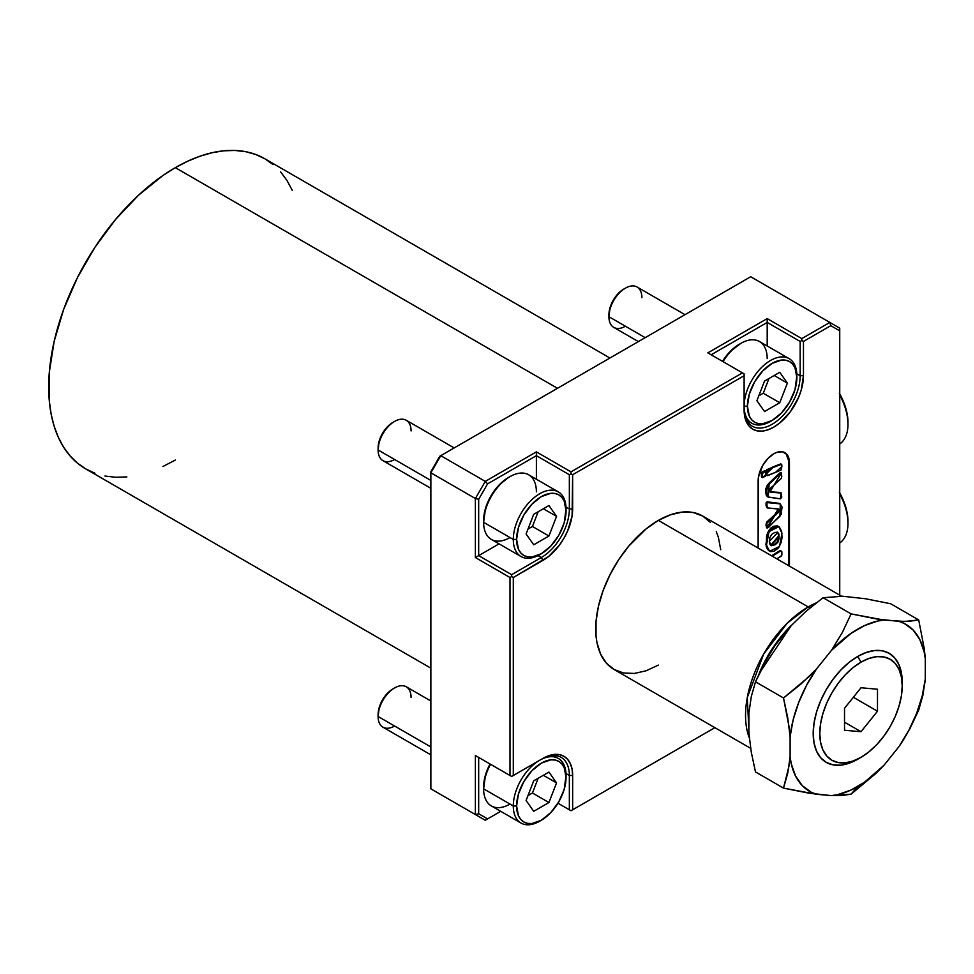 <?xml version="1.0" encoding="UTF-8"?>
<svg xmlns="http://www.w3.org/2000/svg" width="974" height="974" viewBox="0 0 974 974"><rect width="100%" height="100%" fill="white"/><g stroke="black" fill="none" stroke-linecap="round" stroke-linejoin="round"><path stroke-width="1.46" d="M876.32 773.088L883.917 765.357A96.389 55.652 -60 0 1 857.704 786.542L851.106 794.151L876.32 773.088L851.106 794.151L831.492 795.624L808.724 793.128L783.51 788.112L755.483 771.932L751.283 752.184L748.896 733.179L748.896 712.956L751.307 696.58L755.483 681.812L769.387 654.211L775.109 645.397L790.279 626.513L805.924 611.404L823.079 597.719L842.705 596.246L865.484 598.742L890.674 603.758L865.484 598.742L842.705 596.246L823.079 597.719L805.924 611.404L790.279 626.513L775.109 645.397L764.261 663.233L755.483 681.812L751.307 696.58L748.896 712.956L748.896 733.179L751.283 752.184L755.483 771.932L783.51 788.112L787.698 773.344L790.109 756.968L790.109 736.746L789.171 727.359L783.51 697.993L755.483 681.812L783.51 697.993L808.712 676.942L816.322 669.187L831.492 650.315L842.34 632.467L851.106 613.9L823.079 597.719L851.106 613.9L883.917 620.048L904.809 621.461L918.701 619.939L890.674 603.758L918.701 619.939L924.35 649.183L925.3 658.692L925.3 678.927L922.914 695.168L918.701 710.07L909.947 728.613L899.087 746.486L883.917 765.357L876.32 773.088M857.704 759.233L861.004 757.334A58.294 33.652 -60 0 1 819.779 733.532A58.294 33.652 -60 0 1 861.004 662.15L857.704 656.439A62.957 36.342 120 0 0 813.193 733.532A62.957 36.342 120 0 0 857.704 759.233L849.024 763.263L840.672 765.162L832.977 764.846L826.232 762.35L820.692 757.76L816.577 751.246L814.045 743.065L813.193 733.532L814.045 723.012L816.577 711.909L820.692 700.647L826.232 689.665L832.977 679.377L840.672 670.185L849.024 662.43L857.704 656.439L861.004 662.15L852.956 667.701L845.225 674.872L838.103 683.383L831.857 692.916L826.731 703.082L822.92 713.516L820.583 723.792L819.779 733.532L820.583 742.358L822.92 749.931L826.731 755.97L831.857 760.219L838.103 762.532L845.225 762.812L852.956 761.059L861.004 757.334L869.039 751.77L876.77 744.599L883.905 736.088L890.151 726.567L895.276 716.389L899.075 705.967L901.425 695.679L902.216 685.939L901.425 677.113L899.075 669.54L895.276 663.513L890.151 659.252L883.905 656.951L876.77 656.659L869.039 658.412L861.004 662.15A58.294 33.652 -60 0 1 902.216 685.939A58.294 33.652 -60 0 1 861.004 757.334L857.704 759.233M777.386 532.157L778.348 533.789L778.457 537.368L777.179 542.007L774.184 544.503L770.69 545.27L778.457 536.138L779.115 536.528L771.055 545.537L769.326 541.386L769.898 537.49L771.737 534.349L774.866 532.449L777.666 532.315L779.005 534.166L778.993 539.024L777.836 542.384L775.109 544.758L771.566 545.683L770.02 544.527L769.326 541.386L777.836 532.401L779.115 536.528L777.471 532.23M778.494 526.459L768.401 531.195L765.881 544.369L766.538 544.746L769.058 531.585L778.835 526.63L781.952 533.277L779.529 546.451L769.728 551.247L765.881 544.369L769.399 551.041M779.955 503.692L766.246 502.523L780.296 503.875L779.918 516.354L767.147 528.091L778.713 509.098L767.159 507.904L766.246 502.523L766.915 507.685M780.758 492.807L769.63 491.724M780.978 472.877L780.344 472.512L781.416 472.901L769.91 491.955L781.148 492.941L780.405 498.846L768.206 497.117L769.143 484.005L781.002 472.901L780.344 472.512L768.486 483.615L767.889 496.91M766.55 475.3L766.672 469.712L780.71 463.892L772.492 467.045L766.051 472.95L766.441 475.263L767.756 475.629L780.99 470.077L781.866 466.595L775.523 472.341L767.098 475.641L766.051 472.95L766.721 473.327L773.149 467.435L781.501 464.33L781.866 466.595L781.757 464.586L780.247 464.415L767.329 470.101L766.867 475.336M765.114 470.88L761.364 473.534L762.033 473.924L765.54 470.953L765.832 474.594L762.411 477.686L761.364 473.534L761.753 477.309L762.654 477.248M780.223 551.247A2.338 1.351 -60 0 1 781.379 551.126A2.338 1.351 -60 0 1 781.866 552.197L781.866 554.644A1.4 0.804 -60 0 1 780.917 556.337L776.862 558.857L781.586 555.594L781.745 551.54L780.223 551.247A2.338 1.351 120 0 0 780.15 551.284A2.338 1.351 -60 0 1 780.223 551.247M781.002 551.016A2.338 1.351 120 0 0 780.722 550.748A2.338 1.351 120 0 0 779.553 550.858A2.338 1.351 120 0 0 779.492 550.894L780.15 551.284L779.492 550.894L771.591 555.813L779.492 550.894A2.338 1.351 -60 0 1 779.553 550.858L781.379 551.126M784.204 452.301L784.861 452.691A22.146 12.784 -60 0 0 773.782 453.787L767.792 458.62L762.715 465.475L758.429 477.211L758.125 548.033L758.125 480.913A22.146 12.784 -60 0 1 773.782 453.787L776.838 452.362L782.487 451.802L786.809 454.298L789.147 459.472L789.451 566.125L789.451 462.833L788.794 462.443A22.146 12.784 120 0 0 784.533 452.508M609.931 358.018L264.855 158.786A179.07 103.378 120 0 0 175.32 167.65L557.481 388.297L175.32 167.65A179.07 103.378 120 0 0 58.343 325.45A179.07 103.378 120 0 0 85.785 468.932L77.445 463.125L70.043 455.869L63.651 447.249L58.343 437.35L54.154 426.259L51.135 414.084L49.309 400.947L49.309 372.287L54.154 341.375L63.651 309.415L77.445 277.614L94.989 247.213L115.626 219.381L138.564 195.177L162.902 175.527L175.32 167.65L187.726 161.197L200.023 156.205L212.076 152.735L223.777 150.812L235.002 150.459L245.667 151.688L255.638 154.464L264.855 158.786L273.195 164.606M841.573 596.222L702.68 516.025A88.597 51.159 120 0 0 658.375 520.408L808.201 606.912A88.597 51.159 -60 0 1 816.382 602.809L808.201 606.912A9.326 5.381 60 0 1 809.832 608.093A9.326 5.381 -120 0 0 808.201 606.912L787.236 623.177L763.738 653.944L747.277 697.554L749.298 737.915A88.597 51.159 -60 0 1 808.201 606.912L658.375 520.408A88.597 51.159 120 0 0 600.495 598.486A88.597 51.159 120 0 0 614.083 669.491L606.291 663.026L600.495 653.858L596.928 642.341L596.027 635.839L596.027 621.656L598.426 606.364L603.125 590.548L609.955 574.818L618.636 559.782L628.851 546L646.152 528.858L658.375 520.408L670.599 514.747L682.36 512.081L693.184 512.507L702.68 516.025L710.472 522.49M759.16 673.484L791.436 625.284A87.356 50.429 120 0 0 759.16 673.484M572.651 809.784L714.867 727.675L570.995 810.733L714.867 727.675L570.995 810.733L557.968 803.209L570.995 810.733L557.968 803.209L570.995 810.733L572.651 809.784L572.651 775.511L572.651 809.784M839.734 595.151L839.734 330.831L830.81 325.681L803.465 341.46L803.465 375.733L801.2 390.148L798.461 397.66L790.279 411.832L779.577 423.13L773.782 427.136L767.999 429.814L762.435 431.08L757.297 430.873L752.805 429.205L749.116 426.149L746.364 421.803L744.684 416.348L744.112 409.993L744.112 375.733L572.651 474.728L572.079 516.001L567.647 530.915L563.958 538.245L559.466 545.099L548.764 556.385L513.298 577.521L513.298 775.511L542.968 758.381L548.764 755.69L554.328 754.436L559.466 754.631L563.958 756.299L567.647 759.367L570.387 763.701L572.079 769.156L572.651 775.511L569.352 775.511L566.004 773.575L569.352 775.511A39.642 22.889 120 0 0 541.325 759.33A39.642 22.889 -60 0 1 561.146 757.37A39.642 22.889 -60 0 1 569.352 775.511L569.352 809.784L569.352 775.511L572.651 775.511A41.967 24.228 -60 0 0 542.968 758.381L511.642 776.461L509.999 775.511L509.999 577.521L475.373 557.53L475.373 498.518L430.861 472.816L430.861 788.843L475.373 814.544L475.373 755.52L509.999 775.511L509.999 577.521L511.642 576.571L513.298 577.521L513.298 775.511L511.642 776.461L542.968 758.381L511.642 776.461L475.373 755.52L511.642 776.461L475.373 755.52L475.373 814.544L485.271 820.254L430.861 788.843L475.373 814.544L478.672 813.753L478.672 757.431L478.672 813.753L487.597 818.903L478.672 813.753L475.373 814.544L485.271 820.254L430.861 788.843L430.861 472.816L440.759 455.686L485.271 481.387L536.382 451.875L570.995 471.866L742.468 372.872L707.842 352.88L767.195 318.62L801.809 338.611L829.836 322.431L750.711 276.738L440.759 455.686L485.271 481.387L475.373 498.518L430.861 472.816L439.785 456.246L430.861 471.708L439.785 456.246L750.711 276.738L829.836 322.431L830.81 325.681L803.465 341.46L801.809 340.51L801.809 338.611L829.836 322.431L830.81 325.681L839.734 330.831L839.734 328.141L829.836 322.431L839.734 328.141L839.734 595.151M658.375 665.096L646.152 670.769L634.403 673.436L623.579 672.997L614.083 669.491L750.637 748.324M716.255 531.658L718.337 537.137L720.723 549.665M541.325 557.53L537.977 555.594L541.325 557.53A39.642 22.889 120 0 0 569.352 508.988A39.642 22.889 -60 0 1 541.325 557.53L542.968 560.391L541.325 557.53L511.642 574.672L511.642 576.571L509.999 577.521L475.373 557.53L478.672 555.63L478.672 499.309L487.597 483.847L536.382 455.686L536.382 479.245L536.382 451.875L570.995 471.866L742.468 372.872L744.112 373.821L744.112 375.733L572.651 474.728L570.995 473.766L570.995 471.866L570.995 473.766L572.651 474.728L572.651 508.988A41.967 24.228 -60 0 1 542.968 560.391L513.298 577.521L511.642 576.571L511.642 574.672L541.325 557.53M566.004 507.052L569.352 508.988L572.651 508.988L569.352 508.988L569.352 474.728L536.382 455.686L536.382 451.875L485.271 481.387L487.597 483.847L536.382 455.686L569.352 474.728L570.995 473.766L569.352 474.728L569.352 508.988L566.004 507.052M800.165 375.733A39.642 22.889 -60 0 1 782.865 415.618A39.642 22.889 -60 0 1 752.318 426.235A39.642 22.889 -60 0 1 744.112 408.094A39.642 22.889 120 0 0 772.139 424.274A39.642 22.889 120 0 0 800.165 375.733L803.465 375.733A41.967 24.228 -60 0 1 773.782 427.136A41.967 24.228 -60 0 1 744.112 409.993L744.112 373.821L707.842 352.88L767.195 318.62L801.809 338.611L801.809 340.51L803.465 341.46L803.465 375.733L800.165 375.733L800.165 341.46L767.195 322.431L767.195 345.977L767.195 318.62L767.195 322.431L711.142 354.792L767.195 322.431L800.165 341.46L801.809 340.51L800.165 341.46L800.165 375.733L796.817 373.797L800.165 375.733M500.721 811.33L485.271 820.254L500.721 811.33M175.32 460.069L162.902 466.534M126.864 476.919L115.626 477.26L104.973 476.043M94.989 473.254L85.785 468.932L430.861 668.164M280.597 171.85L286.989 180.47L292.297 190.368M499.078 543.857L478.672 555.63L511.642 574.672L478.672 555.63L478.672 499.309L475.373 498.518L485.271 481.387L487.597 483.847L478.672 499.309L475.373 498.518L475.373 557.53L499.078 543.857M430.861 471.708L430.861 472.816L430.861 471.708M784.861 452.691A22.146 12.784 -60 0 1 789.451 462.833L786.152 453.921M788.794 565.736L788.794 462.443L788.794 565.736M772.248 556.191L780.15 551.284L772.248 556.191M766.562 527.738L766.039 524.28L766.781 522.003L777.629 512.129L778.299 508.939L766.867 527.713M769.984 551.247L767.536 549.47L766.185 546.304L766.635 535.505L768.656 530.769L771.104 527.835L773.867 526.216L777.289 525.887M767.159 507.904L766.051 505.445L766.112 502.925L767.086 501.817L779.419 503.375M766.051 525.68L766.027 524.998M765.832 493.611L765.893 488.607L767.354 485.04L780.844 472.609M768.9 491.261L770.836 491.846M771.907 491.919L778.883 492.357M779.444 492.369L780.673 492.71M767.305 496.582L766.088 494.841M762.399 477.674L765.491 476.189L765.856 471.659L764.967 470.892L762.277 472.366L762.399 477.674L761.424 476.7L761.498 472.305L764.955 470.625M766.538 544.746L768.206 549.847L770.641 551.625L774.05 551.272L778.555 547.912L781.27 542.104L782.037 537.502L781.635 531.354L779.297 526.946L774.537 526.593L770.069 530.063L767.305 535.883L766.538 544.746M768.717 527.202L781.185 514.382L782.037 506.967L780.077 503.753L768.644 502.158L766.903 502.901L767.171 507.917L778.056 508.878L779.127 509.913L778.299 512.482L766.976 523.123L766.879 527.725L768.717 527.202M780.405 498.846L781.769 497.227L781.331 493.088L770.434 492.138L769.314 490.409L770.154 488.558L781.148 478.538L781.818 476.371L781.002 472.901L768.669 484.553L766.964 487.414L766.404 491.2L766.745 495.218L767.962 496.959L780.405 498.846M861.004 687.754L877.489 689.227L877.489 711.215L861.004 731.717L844.519 730.244L844.519 708.268L861.004 687.754L877.489 689.227L877.489 711.215L853.346 697.274L877.489 711.215L861.004 731.717L844.519 722.197L861.004 731.717L844.519 730.244L844.519 708.268L861.004 687.754M902.216 682.129A62.957 36.342 120 0 0 857.704 656.439L866.385 652.41L874.737 650.51L882.432 650.815L889.177 653.311L894.716 657.913L898.832 664.426L901.364 672.596L902.216 685.939M790.109 736.746A96.389 55.652 -60 0 1 816.322 669.187L800.665 684.296L783.51 697.993L787.722 717.741L790.109 736.746L790.109 756.968L789.159 765.381L783.51 788.112L816.322 794.26A96.389 55.652 -60 0 1 790.109 756.968L791.302 763.933L795.6 776.132L802.32 785.689L811.184 792.215L816.322 794.26L831.492 795.624L842.352 795.417L851.106 794.151L857.704 786.542A96.389 55.652 -60 0 1 831.492 795.624L837.823 794.601L850.984 790.036L864.425 782.28L883.917 765.357L899.087 746.486L909.947 728.613L918.701 710.07L922.914 695.168L925.3 678.927A96.389 55.652 -60 0 1 899.087 746.486L908.9 730.232L916.729 713.102L922.268 695.777L925.3 678.927L925.3 658.692L924.35 649.183L918.701 619.939L909.935 621.205L899.087 621.4A96.389 55.652 -60 0 1 925.3 658.692L924.107 651.74L919.809 639.541L913.088 629.983L904.225 623.445L899.087 621.4L876.308 618.904L851.106 613.9L842.34 632.467L831.492 650.315A96.389 55.652 -60 0 1 883.917 620.048L877.586 621.071L864.425 625.637L850.984 633.392L831.492 650.315L816.322 669.187L806.509 685.44L798.68 702.558L793.14 719.883L790.109 736.746M847.977 523.269A44.305 25.58 60 0 1 839.734 542.968A44.305 25.58 -120 0 0 839.734 494.062A44.305 25.58 60 0 1 847.977 523.269L847.404 514.357L845.724 506.955L839.284 492.113M847.977 521.37A41.967 24.228 -120 0 0 839.734 492.905M847.977 424.274A44.305 25.58 60 0 1 839.734 443.974A44.305 25.58 -120 0 0 839.734 395.067A44.305 25.58 60 0 1 847.977 424.274L847.404 415.362L845.724 407.96L839.284 393.119M847.977 422.375A41.967 24.228 -120 0 0 839.734 393.91M394.592 687.948L392.948 688.898A20.99 12.114 120 0 0 378.107 714.599L378.107 716.499A23.315 13.466 -60 0 1 394.592 687.948A23.315 13.466 -60 0 1 411.077 697.457M509.999 804.074A37.304 21.538 -60 0 1 483.615 788.843L485.502 774.927L490.056 764.006A34.979 20.186 120 0 0 483.615 786.931L483.615 788.843A37.304 21.538 -60 0 1 490.543 764.273A37.304 21.538 120 0 0 483.615 788.843L513.298 805.973L516.597 805.973A34.979 20.186 -60 0 1 541.325 763.141A34.979 20.186 -60 0 1 566.052 777.422L566.052 775.511A37.304 21.538 120 0 0 539.669 760.28A37.304 21.538 120 0 0 513.298 805.973A37.304 21.538 -60 0 1 529.576 768.425A37.304 21.538 -60 0 1 558.333 758.429A37.304 21.538 -60 0 1 566.052 775.511L564.177 789.427L558.808 801.797L550.785 812.608L541.325 820.254L531.865 823.541L527.579 823.371L523.842 821.983L520.761 819.426L518.472 815.81L516.597 805.973L518.472 793.956L523.842 781.598L531.865 770.775L541.325 763.141L550.785 759.854L555.058 760.024L558.808 761.412L561.888 763.957L564.177 767.573L566.052 777.422A34.979 20.186 -60 0 1 541.325 820.254A34.979 20.186 -60 0 1 516.597 805.973L513.298 805.973L483.615 788.843A37.304 21.538 120 0 0 491.346 805.912L521.017 823.054A37.304 21.538 -60 0 1 513.298 805.973A37.304 21.538 120 0 0 539.681 821.204L541.325 820.254M430.861 701L406.255 686.792A23.315 13.466 120 0 0 388.285 693.038A23.315 13.466 120 0 0 378.107 716.499L430.861 746.961L378.107 716.499A23.315 13.466 120 0 0 382.928 727.176L430.861 754.838M548.934 772.065L533.703 780.856L526.094 800.482L533.703 811.318L548.934 802.527L556.556 782.901L548.934 772.065L556.556 782.901L548.934 802.527L532.449 793.006L538.159 778.287L532.449 793.006L548.934 802.527L533.703 811.318L526.094 800.482L533.703 780.856L548.934 772.065M540.509 820.705A37.304 21.538 -60 0 1 521.017 823.054M392.948 688.898L387.262 693.476L382.453 699.965L379.239 707.38L378.107 716.499A23.315 13.466 -60 0 0 394.592 726.02M543.358 775.292L556.556 782.901L543.358 775.292M527.993 795.575L532.449 793.006L527.993 795.575M625.405 288.158L623.762 289.108A20.99 12.114 120 0 0 608.92 314.809L608.92 316.72A23.315 13.466 -60 0 1 625.405 288.158A23.315 13.466 -60 0 1 641.89 297.679M771.323 420.926A37.304 21.538 -60 0 1 751.843 423.264A37.304 21.538 -60 0 1 744.112 406.195L747.411 406.195A34.979 20.186 -60 0 1 772.139 363.351A34.979 20.186 -60 0 1 796.866 377.632L796.866 375.733A37.304 21.538 120 0 0 770.495 360.502A37.304 21.538 120 0 0 744.112 406.195A37.304 21.538 -60 0 1 760.39 368.647A37.304 21.538 -60 0 1 789.147 358.651L759.464 341.521A37.304 21.538 120 0 0 723 361.646A37.304 21.538 -60 0 1 740.812 343.372A37.304 21.538 -60 0 1 767.195 358.602M739.169 344.321A34.979 20.186 120 0 0 722.525 361.366L729.696 351.955L740.812 343.372M684.99 314.675L637.069 287.001A23.315 13.466 120 0 0 619.099 293.247A23.315 13.466 120 0 0 608.92 316.72L645.19 337.661L608.92 316.72A23.315 13.466 120 0 0 613.754 327.386L638.36 341.594M789.147 358.651A37.304 21.538 -60 0 1 796.866 375.733L794.991 389.649L789.622 402.006L781.598 412.83L772.139 420.464L762.679 423.763L758.393 423.593L754.655 422.205L751.575 419.648L749.286 416.032L747.411 406.195L749.286 394.178L754.655 381.82L762.679 370.997L772.139 363.351L781.598 360.063L785.872 360.234L789.622 361.622L792.702 364.179L794.991 367.795L796.866 377.632A34.979 20.186 -60 0 1 772.139 420.464A34.979 20.186 -60 0 1 747.411 406.195L744.112 406.195A37.304 21.538 120 0 0 770.495 421.425L772.139 420.464M779.748 372.287L764.529 381.077L756.908 400.704L764.529 411.539L779.748 402.749L787.369 383.123L779.748 372.287L787.369 383.123L779.748 402.749L763.263 393.228L768.973 378.509L763.263 393.228L779.748 402.749L764.529 411.539L756.908 400.704L764.529 381.077L779.748 372.287M623.762 289.108L618.076 293.698L613.267 300.187L610.053 307.601L608.92 316.72A23.315 13.466 -60 0 0 625.405 326.229M774.184 375.501L787.369 383.123L774.184 375.501M758.807 395.797L763.263 393.228L758.807 395.797M394.592 421.425L392.948 422.375A20.99 12.114 120 0 0 378.107 448.077L378.107 449.976A23.315 13.466 -60 0 1 394.592 421.425A23.315 13.466 -60 0 1 411.077 430.934M509.999 476.627L508.355 477.577A34.979 20.186 120 0 0 483.615 520.408L483.615 522.32A37.304 21.538 -60 0 1 509.999 476.627A37.304 21.538 -60 0 1 536.382 491.858M540.509 554.182A37.304 21.538 -60 0 1 521.017 556.531A37.304 21.538 -60 0 1 513.298 539.45L516.597 539.45A34.979 20.186 -60 0 1 541.325 496.618A34.979 20.186 -60 0 1 566.052 510.9L566.052 508.988A37.304 21.538 120 0 0 539.669 493.757A37.304 21.538 120 0 0 513.298 539.45A37.304 21.538 -60 0 1 529.576 501.902A37.304 21.538 -60 0 1 558.333 491.907A37.304 21.538 -60 0 1 566.052 508.988L564.177 522.904L558.808 535.274L550.785 546.085L541.325 553.731L531.865 557.018L527.579 556.848L523.842 555.46L520.761 552.903L518.472 549.287L516.597 539.45L518.472 527.433L523.842 515.076L531.865 504.252L541.325 496.618L550.785 493.331L555.058 493.501L558.808 494.889L561.888 497.434L564.177 501.05L566.052 510.9A34.979 20.186 -60 0 1 541.325 553.731A34.979 20.186 -60 0 1 516.597 539.45L513.298 539.45L483.615 522.32L513.298 539.45A37.304 21.538 120 0 0 539.681 554.681L541.325 553.731M454.176 447.93L406.255 420.269A23.315 13.466 120 0 0 388.285 426.515A23.315 13.466 120 0 0 378.107 449.976L430.861 480.438L378.107 449.976A23.315 13.466 120 0 0 382.928 460.653L430.861 488.315M558.333 491.907L528.651 474.776A37.304 21.538 120 0 0 499.906 484.772A37.304 21.538 120 0 0 483.615 522.32A37.304 21.538 120 0 0 491.346 539.389L521.017 556.531M548.934 505.543L533.703 514.333L526.094 533.959L533.703 544.795L548.934 536.004L556.556 516.378L548.934 505.543L556.556 516.378L548.934 536.004L532.449 526.484L538.159 511.764L532.449 526.484L548.934 536.004L533.703 544.795L526.094 533.959L533.703 514.333L548.934 505.543M508.355 477.577L498.883 485.21L490.859 496.034L485.502 508.404L483.615 522.32A37.304 21.538 -60 0 0 509.999 537.551M392.948 422.375L387.262 426.953L382.453 433.442L379.239 440.869L378.107 449.976A23.315 13.466 -60 0 0 394.592 459.497M543.358 508.769L556.556 516.378L543.358 508.769M527.993 529.052L532.449 526.484L527.993 529.052M777.836 532.401L777.167 532.011M769.07 550.858L769.728 551.247M779.638 503.485L780.296 503.875M780.478 492.564L781.148 492.941M780.758 472.524L781.416 472.901M766.441 475.263L767.098 475.641M764.882 470.576L765.54 470.953M780.844 463.953L781.501 464.33M767.549 496.728L768.206 497.117M766.489 527.713L767.147 528.091M778.165 526.24L778.835 526.63M553.281 755.52L558.333 758.429M746.79 420.354L751.843 423.264"/></g></svg>
